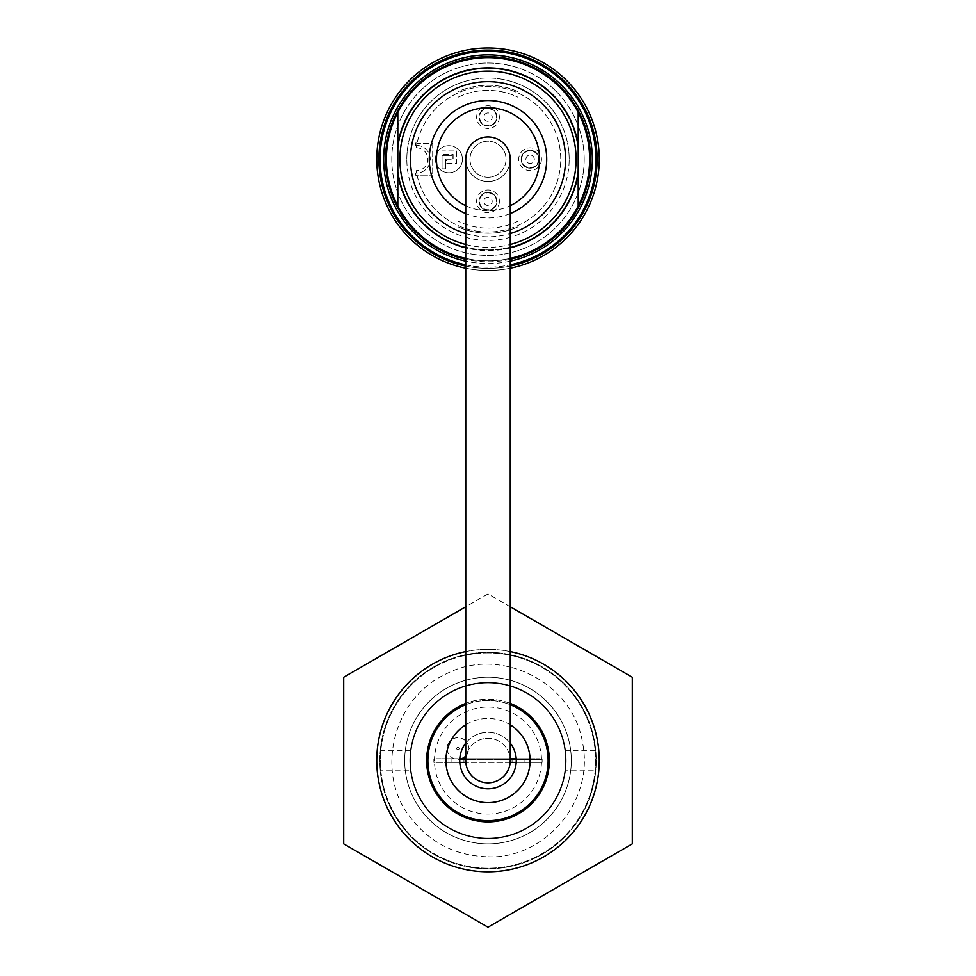 <?xml version="1.0" encoding="UTF-8"?>
<svg xmlns="http://www.w3.org/2000/svg" width="976" height="976" viewBox="0 0 976 976"><rect width="100%" height="100%" fill="white"/><g stroke="black" fill="none" stroke-linecap="round" stroke-linejoin="round"><path stroke-width="0.73" stroke-dasharray="4.88 3.66" d="M488 838.128A77.568 77.568 0 0 1 420.827 721.776A77.568 77.568 0 0 1 555.173 721.776A77.568 77.568 0 0 1 488 838.128A77.568 77.568 0 0 0 555.173 721.776A77.568 77.568 0 0 0 420.827 721.776A77.568 77.568 0 0 0 488 838.128M510.253 651.565A111.24 111.24 0 0 0 465.747 651.565M510.253 703.403A61.329 61.329 0 0 0 465.747 703.403M488 821.89A61.329 61.329 0 0 0 541.119 729.889A61.329 61.329 0 0 0 434.881 729.889A61.329 61.329 0 0 0 488 821.89M488 871.8A111.24 111.24 0 0 0 584.343 704.928A111.24 111.24 0 0 0 391.657 704.928A111.24 111.24 0 0 0 488 871.8M584.209 159.234A96.209 96.209 0 0 0 439.895 75.908A96.209 96.209 0 0 0 439.895 242.56A96.209 96.209 0 0 0 584.209 159.234A96.209 96.209 0 0 0 439.895 75.908A96.209 96.209 0 0 0 439.895 242.56A96.209 96.209 0 0 0 584.209 159.234M578.683 159.234A90.683 90.683 0 0 1 442.665 237.766A90.683 90.683 0 0 1 442.665 80.703A90.683 90.683 0 0 1 578.683 159.234A90.683 90.683 0 0 1 442.665 237.766A90.683 90.683 0 0 1 442.665 80.703A90.683 90.683 0 0 1 578.683 159.234M569.179 159.234A81.179 81.179 0 0 0 488 78.056A81.179 81.179 0 0 0 406.821 159.234A81.179 81.179 0 0 0 488 240.413A81.179 81.179 0 0 0 569.179 159.234M510.253 268.229A111.24 111.24 0 0 1 465.747 268.229M599.24 159.234A111.24 111.24 0 0 0 432.38 62.891A111.24 111.24 0 0 0 432.38 255.578A111.24 111.24 0 0 0 599.24 159.234A111.24 111.24 0 0 1 432.38 255.578A111.24 111.24 0 0 1 432.38 62.891A111.24 111.24 0 0 1 599.24 159.234A111.24 111.24 0 0 0 432.38 62.891A111.24 111.24 0 0 0 432.38 255.578A111.24 111.24 0 0 0 599.24 159.234M595.933 159.234A107.933 107.933 0 0 1 434.027 252.711A107.933 107.933 0 0 1 434.027 65.758A107.933 107.933 0 0 1 595.933 159.234M465.747 264.85A107.933 107.933 0 0 0 510.253 264.85M510.253 261.165A104.334 104.334 0 0 1 465.747 261.165M597.141 159.234A109.141 109.141 0 0 1 433.429 253.748A109.141 109.141 0 0 1 433.429 64.721A109.141 109.141 0 0 1 597.141 159.234A109.141 109.141 0 0 0 433.429 64.721A109.141 109.141 0 0 0 433.429 253.748A109.141 109.141 0 0 0 597.141 159.234A109.141 109.141 0 0 1 433.429 253.748A109.141 109.141 0 0 1 433.429 64.721A109.141 109.141 0 0 1 597.141 159.234A109.141 109.141 0 0 1 433.429 253.748A109.141 109.141 0 0 1 433.429 64.721A109.141 109.141 0 0 1 597.141 159.234A109.141 109.141 0 0 1 433.429 253.748A109.141 109.141 0 0 1 433.429 64.721A109.141 109.141 0 0 1 597.141 159.234M510.253 266.082A109.141 109.141 0 0 1 465.747 266.082M510.253 259.311A102.529 102.529 0 0 1 465.747 259.311M484.364 141.569A18.044 18.044 0 0 0 474.519 171.215A18.044 18.044 0 0 0 505.117 164.92A18.044 18.044 0 0 0 484.364 141.569A18.044 18.044 0 0 0 474.519 171.215A18.044 18.044 0 0 0 505.117 164.92A18.044 18.044 0 0 0 484.364 141.569M465.747 205.692A51.508 51.508 0 0 0 510.253 205.692M510.253 213.573A58.719 58.719 0 0 1 465.747 213.573M465.747 233.545A77.568 77.568 0 0 0 510.253 233.545M510.253 258.396A101.626 101.626 0 0 1 465.747 258.396M578.195 144.594L578.195 173.874M397.805 173.874L397.805 144.594M578.195 112.423A101.626 101.626 0 0 0 386.374 159.234A101.626 101.626 0 0 0 578.195 206.046M445.666 158.99L452.278 158.99L452.278 155.379L442.055 155.379L442.055 168.86L445.666 168.86L445.666 158.99L452.278 158.99L452.278 155.379L442.055 155.379L442.055 168.86L445.666 168.86L445.666 158.99M456.731 150.938L456.731 163.443L446.508 163.443L446.508 159.832L453.12 159.832L453.12 154.537L441.933 154.537L441.933 150.938L456.731 150.938L456.731 163.443L446.508 163.443L446.508 159.832L453.12 159.832L453.12 154.537L441.933 154.537L441.933 150.938L456.731 150.938M496.955 201.324A8.955 8.955 0 0 0 488 192.37A8.955 8.955 0 0 0 479.045 201.324A8.955 8.955 0 0 0 488 210.291A8.955 8.955 0 0 0 496.955 201.324A8.955 8.955 0 0 0 483.523 193.565A8.955 8.955 0 0 0 483.523 209.084A8.955 8.955 0 0 0 496.955 201.324M496.955 117.144A8.955 8.955 0 0 0 488 108.177A8.955 8.955 0 0 0 479.045 117.144A8.955 8.955 0 0 0 488 126.099A8.955 8.955 0 0 0 496.955 117.144A8.955 8.955 0 0 1 483.523 124.904A8.955 8.955 0 0 1 483.523 109.385A8.955 8.955 0 0 1 496.955 117.144M539.057 159.234A8.955 8.955 0 0 0 525.613 151.475A8.955 8.955 0 0 0 525.613 166.994A8.955 8.955 0 0 0 539.057 159.234A8.955 8.955 0 0 1 525.613 166.994A8.955 8.955 0 0 1 525.613 151.475A8.955 8.955 0 0 1 539.057 159.234M435.381 159.234A13.53 13.53 0 0 1 455.682 147.522A13.53 13.53 0 0 1 455.682 170.946A13.53 13.53 0 0 1 435.381 159.234A13.53 13.53 0 0 0 455.682 170.946A13.53 13.53 0 0 0 455.682 147.522A13.53 13.53 0 0 0 435.381 159.234M416.569 145.4L416.142 147.815A72.761 72.761 0 0 1 527.638 98.222A72.761 72.761 0 0 1 527.638 220.247A72.761 72.761 0 0 1 416.142 170.654L416.569 173.069A13.835 13.835 0 0 0 430.27 159.234A13.835 13.835 0 0 0 416.569 145.4A72.761 72.761 0 0 1 560.761 159.234A72.761 72.761 0 0 1 416.569 173.069A13.835 13.835 0 0 1 416.447 173.069L415.337 173.069A73.969 73.969 0 0 0 415.874 175.607A3.611 3.611 0 0 1 417.606 175.168L432.673 175.168L417.606 175.168A3.611 3.611 0 0 0 415.874 175.607A73.969 73.969 0 0 1 415.337 173.069L416.447 173.069A13.835 13.835 0 0 0 430.27 159.234A13.835 13.835 0 0 0 416.447 145.4A13.835 13.835 0 0 1 416.569 145.4M499.37 201.324A11.37 11.37 0 0 1 482.315 211.17A11.37 11.37 0 0 1 482.315 191.479A11.37 11.37 0 0 1 499.37 201.324M499.37 117.144A11.37 11.37 0 0 1 482.315 126.978A11.37 11.37 0 0 1 482.315 107.299A11.37 11.37 0 0 1 499.37 117.144M541.46 159.234A11.37 11.37 0 0 1 524.405 169.08A11.37 11.37 0 0 1 524.405 149.389A11.37 11.37 0 0 1 541.46 159.234M406.821 159.234A81.179 81.179 0 0 1 528.589 88.926A81.179 81.179 0 0 1 528.589 229.531A81.179 81.179 0 0 1 406.821 159.234M432.673 143.301L432.673 175.168L432.673 143.301L417.606 143.301L432.673 143.301M518.061 221.174A68.857 68.857 0 0 1 457.939 221.174A68.857 68.857 0 0 0 518.061 221.174L518.061 226.81L518.061 221.174M457.939 97.295A68.857 68.857 0 0 1 518.061 97.295L518.061 91.659A73.969 73.969 0 0 0 457.939 91.659L457.939 97.295A68.857 68.857 0 0 1 518.061 97.295L518.061 91.659A73.969 73.969 0 0 0 457.939 91.659L457.939 97.295M457.939 226.81L457.939 221.174L457.939 226.81A73.969 73.969 0 0 0 518.061 226.81A73.969 73.969 0 0 1 457.939 226.81M417.606 143.301A3.611 3.611 0 0 1 415.874 142.862A73.969 73.969 0 0 0 415.337 145.4L416.447 145.4L415.337 145.4A73.969 73.969 0 0 1 415.874 142.862A3.611 3.611 0 0 0 417.606 143.301M510.253 159.234A22.253 22.253 0 0 1 476.874 178.498A22.253 22.253 0 0 1 476.874 139.971A22.253 22.253 0 0 1 510.253 159.234A22.253 22.253 0 0 1 488 181.487A22.253 22.253 0 0 1 465.747 159.234M510.253 760.56A22.253 22.253 0 0 1 476.874 779.824A22.253 22.253 0 0 1 476.874 741.284A22.253 22.253 0 0 1 510.253 760.56A22.253 22.253 0 0 0 488 738.307A22.253 22.253 0 0 0 465.747 760.56M457.939 758.755L448.911 758.755L457.939 758.755M457.939 762.366L448.911 762.366L457.939 762.366M518.061 758.755L524.075 758.755L518.061 758.755M518.061 762.366L524.075 762.366L518.061 762.366M516.206 758.755L459.794 758.755M459.769 759.352L542.119 759.352L542.119 762.366L516.206 762.366M516.231 759.352L542.119 759.352L542.119 762.366L433.881 762.366L433.881 759.352L433.881 762.366L459.794 762.366M465.747 758.755L510.253 758.755M510.253 759.352L465.747 759.352M436.284 758.755L539.716 758.755L436.284 758.755M510.18 762.366L465.82 762.366M457.598 749.69A1.208 1.208 0 0 0 459.098 748.238A1.208 1.208 0 0 0 457.097 747.665A1.208 1.208 0 0 0 457.598 749.69A1.208 1.208 0 0 0 459.098 748.238A1.208 1.208 0 0 0 457.097 747.665A1.208 1.208 0 0 0 457.598 749.69A1.208 1.208 0 0 0 459.098 748.238A1.208 1.208 0 0 0 457.097 747.665A1.208 1.208 0 0 0 457.598 749.69A1.208 1.208 0 0 0 459.098 748.238A1.208 1.208 0 0 0 457.097 747.665A1.208 1.208 0 0 0 457.598 749.69M465.747 756.022A10.821 10.821 0 0 0 464.076 739.613A10.821 10.821 0 0 0 448.155 743.895A10.821 10.821 0 0 0 454.926 758.925A10.821 10.821 0 0 0 468.443 745.932A10.821 10.821 0 0 0 450.436 740.735A10.821 10.821 0 0 0 461.489 758.755M465.747 724.826A42.09 42.09 0 0 1 517.805 790.279A42.09 42.09 0 0 1 447.35 771.504A42.09 42.09 0 0 1 510.253 724.826M465.747 704.696A60.134 60.134 0 0 1 510.253 704.696M503.494 702.452A60.134 60.134 0 0 1 530.566 803.028A60.134 60.134 0 0 1 429.94 776.188A60.134 60.134 0 0 1 503.494 702.452M465.747 743.126A28.267 28.267 0 0 1 495.283 733.244A28.267 28.267 0 0 1 508.008 780.519A28.267 28.267 0 0 1 460.709 767.905A28.267 28.267 0 0 1 510.253 743.126M595.153 770.784L595.153 750.337L595.153 770.784L565.507 770.784L565.507 750.337L565.507 770.784M410.493 770.784L410.493 750.337L410.493 770.784L380.847 770.784L380.847 750.337L380.847 770.784M488 843.874A83.326 83.326 0 0 1 415.837 718.897A83.326 83.326 0 0 1 560.163 718.897A83.326 83.326 0 0 1 488 843.874A83.326 83.326 0 0 1 415.837 718.897A83.326 83.326 0 0 1 560.163 718.897A83.326 83.326 0 0 1 488 843.874A83.326 83.326 0 0 1 415.837 718.897A83.326 83.326 0 0 1 560.163 718.897A83.326 83.326 0 0 1 488 843.874A83.326 83.326 0 0 1 415.837 718.897A83.326 83.326 0 0 1 560.163 718.897A83.326 83.326 0 0 1 488 843.874M488 838.726A78.178 78.178 0 0 1 420.302 721.471A78.178 78.178 0 0 1 555.698 721.471A78.178 78.178 0 0 1 488 838.726A78.178 78.178 0 0 0 555.698 721.471A78.178 78.178 0 0 0 420.302 721.471A78.178 78.178 0 0 0 488 838.726A78.178 78.178 0 0 0 555.698 721.471A78.178 78.178 0 0 0 420.302 721.471A78.178 78.178 0 0 0 488 838.726A78.178 78.178 0 0 1 420.302 721.471A78.178 78.178 0 0 1 555.698 721.471A78.178 78.178 0 0 1 488 838.726M488 868.799A108.238 108.238 0 0 1 394.267 706.441A108.238 108.238 0 0 1 581.733 706.441A108.238 108.238 0 0 1 488 868.799A108.238 108.238 0 0 0 581.733 706.441A108.238 108.238 0 0 0 394.267 706.441A108.238 108.238 0 0 0 488 868.799M488 652.92A107.641 107.641 0 0 0 394.78 814.374A107.641 107.641 0 0 0 581.22 814.374A107.641 107.641 0 0 0 488 652.92A107.641 107.641 0 0 1 581.22 814.374A107.641 107.641 0 0 1 394.78 814.374A107.641 107.641 0 0 1 488 652.92M343.686 677.234L488 593.908L632.314 677.234L632.314 843.874L488 927.2L343.686 843.874L343.686 677.234M510.253 606.755L488 593.908L465.747 606.755M488 814.069A53.521 53.521 0 0 0 534.348 733.793A53.521 53.521 0 0 0 441.652 733.793A53.521 53.521 0 0 0 488 814.069M465.747 244.488A88.108 88.108 0 0 0 510.253 244.488M510.253 247.867A91.378 91.378 0 0 1 465.747 247.867M488 197.128A4.209 4.209 0 0 0 484.364 203.423A4.209 4.209 0 0 0 491.636 203.423A4.209 4.209 0 0 0 488 197.128M488 112.935A4.209 4.209 0 0 0 484.364 119.243A4.209 4.209 0 0 0 491.636 119.243A4.209 4.209 0 0 0 488 112.935M534.299 159.234A4.209 4.209 0 0 0 527.992 155.599A4.209 4.209 0 0 0 527.992 162.87A4.209 4.209 0 0 0 534.299 159.234M488 192.87A8.455 8.455 0 0 1 496.455 201.324A8.455 8.455 0 0 1 488 209.779A8.455 8.455 0 0 1 479.545 201.324A8.455 8.455 0 0 1 488 192.87M488 108.69A8.455 8.455 0 0 1 496.455 117.144A8.455 8.455 0 0 1 488 125.599A8.455 8.455 0 0 1 479.545 117.144A8.455 8.455 0 0 1 488 108.69M538.545 159.234A8.455 8.455 0 0 1 525.869 166.554A8.455 8.455 0 0 1 525.869 151.914A8.455 8.455 0 0 1 538.545 159.234M416.142 147.815A11.419 11.419 0 0 1 427.866 159.234A11.419 11.419 0 0 1 416.142 170.654M463.942 762.366L463.942 758.755L463.942 762.366M451.925 762.366L451.925 758.755L451.925 762.366M524.075 762.366L524.075 758.755M512.058 762.366L512.058 758.755M466.955 762.366L466.955 758.755M448.911 762.366L448.911 758.755M595.153 750.337L565.507 750.337M410.493 750.337L380.847 750.337M488 856.769C542.546 859.551 595.079 803.053 582.513 742.529C573.29 682.663 500.883 645.77 447.032 673.501C390.681 698.901 375.845 774.615 410.164 817.107C429.782 842.752 455.719 855.976 488 856.769"/><path stroke-width="1.46" d="M465.747 651.565A111.24 111.24 0 0 0 488 871.8A111.24 111.24 0 0 0 510.253 651.565M465.747 703.403A61.329 61.329 0 0 0 488 821.89A61.329 61.329 0 0 0 510.253 703.403M465.747 268.229A111.24 111.24 0 0 1 377.761 144.35A111.24 111.24 0 0 1 495.466 48.239A111.24 111.24 0 0 1 510.253 268.229M510.253 264.85A107.933 107.933 0 0 0 594.909 144.338A107.933 107.933 0 0 0 480.534 51.557A107.933 107.933 0 0 0 465.747 264.85M465.747 261.165A104.334 104.334 0 0 1 480.534 55.168A104.334 104.334 0 0 1 591.261 144.338A104.334 104.334 0 0 1 510.253 261.165M465.747 266.082A109.141 109.141 0 0 1 488 50.093A109.141 109.141 0 0 1 510.253 266.082M465.747 259.311A102.529 102.529 0 0 1 480.534 56.986A102.529 102.529 0 0 1 589.443 144.338A102.529 102.529 0 0 1 510.253 259.311M510.253 205.692A51.508 51.508 0 0 0 477.618 108.775A51.508 51.508 0 0 0 465.747 205.692M465.747 213.573A58.719 58.719 0 0 1 476.166 101.724A58.719 58.719 0 0 1 510.253 213.573M510.253 233.545A77.568 77.568 0 0 0 495.515 82.033A77.568 77.568 0 0 0 465.747 233.545M465.747 258.396A101.626 101.626 0 0 1 397.805 206.046L397.805 112.423A101.626 101.626 0 0 1 578.195 112.423L578.195 206.046A101.626 101.626 0 0 1 510.253 258.396M510.253 247.867A91.378 91.378 0 0 0 578.195 173.874L578.195 206.046A101.626 101.626 0 0 0 578.195 112.423L578.195 144.594A91.378 91.378 0 0 0 397.805 144.594L397.805 112.423A101.626 101.626 0 0 0 397.805 206.046L397.805 173.874A91.378 91.378 0 0 0 465.747 247.867M578.195 206.046A101.626 101.626 0 0 0 578.195 112.423M465.747 159.234L465.747 159.234A22.253 22.253 0 0 1 488 136.982A22.253 22.253 0 0 1 510.253 159.234L510.253 760.56A22.253 22.253 0 0 1 488 782.801A22.253 22.253 0 0 1 465.747 760.56L465.747 159.234M459.794 758.755L465.747 758.755M510.253 758.755L516.206 758.755M516.231 759.352L510.253 759.352M465.747 759.352L459.769 759.352M516.206 762.366L510.18 762.366M465.82 762.366L459.794 762.366M461.489 758.755A10.821 10.821 0 0 0 465.747 756.022M510.253 724.826A42.09 42.09 0 0 1 519.94 787.974A42.09 42.09 0 0 1 456.06 787.974A42.09 42.09 0 0 1 465.747 724.826M510.253 704.696A60.134 60.134 0 0 1 535.873 796.941A60.134 60.134 0 0 1 440.127 796.941A60.134 60.134 0 0 1 465.747 704.696M510.253 743.126A28.267 28.267 0 0 1 507.166 781.325A28.267 28.267 0 0 1 468.834 781.325A28.267 28.267 0 0 1 465.747 743.126M465.747 606.755L343.686 677.234L343.686 843.874L488 927.2L632.314 843.874L632.314 677.234L510.253 606.755M510.253 244.488A88.108 88.108 0 0 0 486.048 71.15A88.108 88.108 0 0 0 465.747 244.488"/></g></svg>
